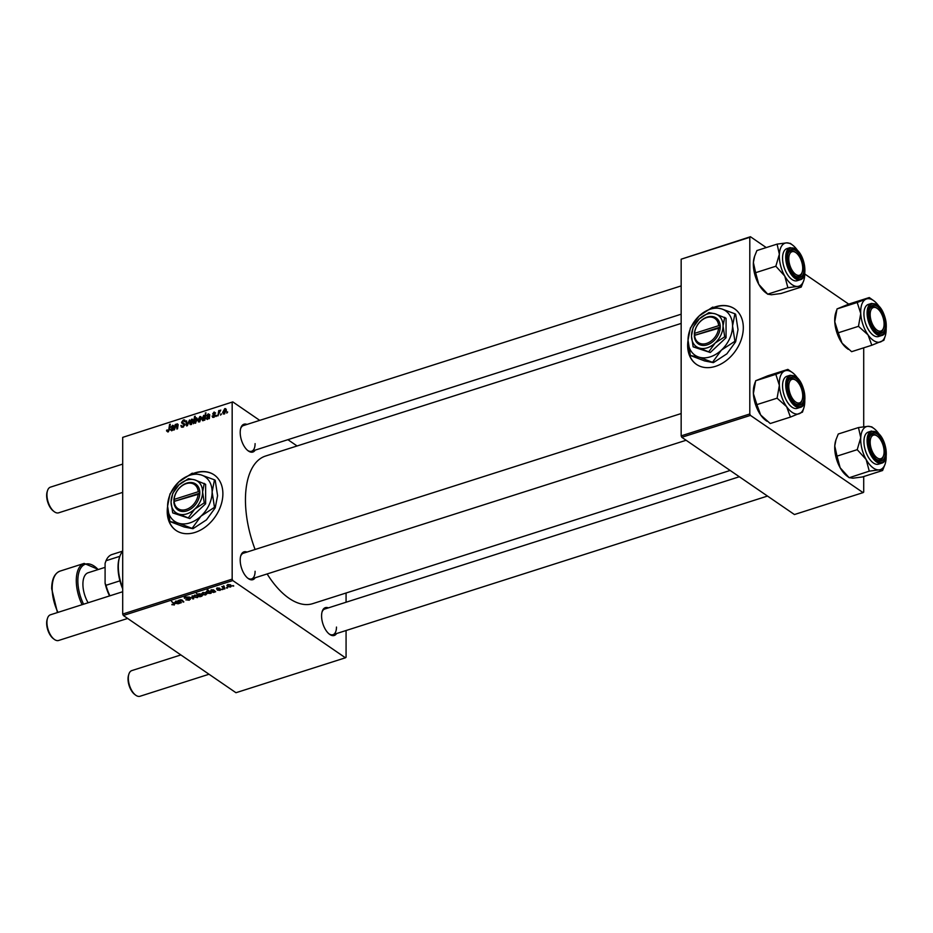 <?xml version="1.0" encoding="UTF-8"?>
<svg xmlns="http://www.w3.org/2000/svg" width="933" height="933" viewBox="0 0 933 933"><rect width="100%" height="100%" fill="white"/><g stroke="black" fill="none" stroke-linecap="round" stroke-linejoin="round"><path stroke-width="1.4" d="M688.029 340.452A33.693 24.596 -55.6 0 0 696.426 364.371A33.693 24.596 -55.6 0 0 715.483 366.354A33.693 24.596 -55.6 0 0 741.362 339.285A33.693 24.596 -55.6 0 0 734.539 308.8A33.693 24.596 -55.6 0 0 715.483 306.805A33.693 24.596 -55.6 0 0 714.188 307.249M734.656 308.881A33.693 24.596 -55.6 0 0 715.739 306.98A33.693 24.596 -55.6 0 0 714.725 307.319M167.602 506.502A33.693 24.596 -55.6 0 0 167.229 511.517A33.693 24.596 -55.6 0 0 175.999 530.422A33.693 24.596 -55.6 0 0 206.111 526.434A33.693 24.596 -55.6 0 0 222.882 493.755A33.693 24.596 -55.6 0 0 214.1 474.85A33.693 24.596 -55.6 0 0 193.749 473.299M167.66 508.252A33.693 24.596 -55.6 0 0 167.474 511.681A33.693 24.596 -55.6 0 0 176.127 530.504M255.187 577.749A14.601 7.266 -107.7 0 1 248.073 578.425A14.601 7.266 -107.7 0 1 240.201 560.127A14.601 7.266 -107.7 0 1 240.807 555.648A14.601 7.266 -107.7 0 1 246.988 552.079M247.618 578.052A13.47 6.718 72.3 0 0 251.595 578.903A13.47 6.718 72.3 0 0 255.094 571.264M255.187 450.114A14.601 7.266 -107.7 0 1 248.073 450.779A14.601 7.266 -107.7 0 1 240.201 432.48A14.601 7.266 -107.7 0 1 240.807 428.014A14.601 7.266 -107.7 0 1 246.988 424.433M247.618 450.417A13.47 6.718 72.3 0 0 251.595 451.257A13.47 6.718 72.3 0 0 255.094 443.63M336.568 633.554A14.601 7.266 -107.7 0 1 329.454 634.218A14.601 7.266 -107.7 0 1 321.582 615.92A14.601 7.266 -107.7 0 1 322.188 611.453A14.601 7.266 -107.7 0 1 328.369 607.873M328.999 633.857A13.47 6.718 72.3 0 0 332.976 634.697A13.47 6.718 72.3 0 0 336.475 627.069M255.106 549.49A77.486 38.591 -107.7 0 1 245.449 499.901A77.486 38.591 -107.7 0 1 265.567 456.027L681.16 323.424M222.975 589.411L221.809 589.155L222.975 589.411M227.524 587.965L226.357 587.697L227.524 587.965M220.748 589.248L220.083 590.391L217.319 590.123L220.106 589.481L216.643 589.061L217.144 587.977L219.663 588.163L217.249 588.793L221.028 589.656M219.71 590.111L220.106 588.991M216.643 588.198L216.643 589.061L217.144 587.977M217.517 587.883L217.249 588.793M210.485 593.4L206.963 593.26L206.799 591.277L208.397 591.3L207.161 590.006L207.837 589.796L211.173 593.178L210.485 593.4L210.485 592.49M206.076 592.035L206.799 591.277M184.571 597.225L184.571 598.333L185.212 596.957L188.396 597.225L185.714 597.318L185.224 598.1L190.017 598.683L189.282 600.222L185.772 599.837L188.804 599.849L189.387 598.928L184.174 597.773M188.804 599.849L189.387 598.368M185.714 596.817L185.224 598.1M190.017 598.683L190.437 599.278M197.481 597.61L194.589 597.237L193.714 596.035L194.67 595.149L197.598 595.569L198.414 596.7L197.481 597.085M181.399 602.671L178.296 600.432L181.97 599.989L183.848 601.902L180.384 600.117L180.279 601.528L181.399 602.671M180.384 599.721L180.279 601.528M171.952 604.771L173.783 604.642L173.841 603.791L171.485 601.388L174.611 603.651L174.261 605.016L171.952 604.327M173.783 604.642L173.841 602.87M174.611 603.651L174.261 605.016L174.261 603.301M123.331 615.488L235.967 692.718L345.432 657.788L232.795 580.559L123.331 615.488L122.69 614.054L232.165 579.136L232.795 580.559M175.882 602.625L175.882 603.558L177.69 601.843L176.057 601.493L174.879 602.45L175.719 601.19L178.051 601.295L180.069 603.103L178.016 603.814L175.544 603.08M176.057 601.097L175.614 602.275M200.373 596.619L196.443 593.423L198.286 594.391L198.997 593.773L201.598 594.251L201.726 596.257L200.373 596.619M202.473 595.476L201.726 596.257L201.726 594.333L201.26 595.989L200.933 594.473L199.184 594.111L199.452 595.592L201.26 595.989M193.726 598.741L189.037 597.003L192.909 598.508L191.93 596.082L192.653 595.849L193.726 598.741M205.75 594.962L202.858 594.601L201.983 593.4L202.939 592.513L205.855 592.933L206.683 594.064L205.75 594.449M211.476 591.265L211.476 592.21L213.272 590.484L211.651 590.134L210.461 591.09L211.313 589.843L213.634 589.948L215.651 591.744L213.61 592.455L211.138 591.732M211.651 589.749L211.196 590.916M230.626 587.032L227.734 586.659L226.859 585.469L227.815 584.571L230.743 584.991L231.559 586.122L230.626 586.507M224.923 588.793L224.235 589.015L221.821 586.542L222.999 586.834L223.943 585.924L224.923 588.793M223.733 585.936L223.978 587.802M233.763 585.971L232.597 585.702L233.763 585.971M213.704 417.366L212.094 416.083L213.727 416.724L214.613 415.663L212.677 413.902L214.1 412.013L215.628 413.051L214.065 412.654L213.424 413.96L215.29 415.395L213.704 417.366L212.549 417.319M212.759 415.768L214.287 417.109M215.243 415.803L212.677 413.902L215.243 415.255M215.628 413.062L214.1 412.013L215.628 413.051M214.952 413.354L214.065 412.654M213.424 413.96L214.952 414.59M209.33 418.672L208.56 418.287L207.219 419.442L206.018 418.369L208.957 415.628L208.199 414.52L206.438 415.99L208.257 413.867L209.75 414.719L209.33 418.672M207.219 419.442L206.018 418.369L207.453 419.349M209.68 415.43L208.199 414.52M209.738 414.893L208.257 413.867L209.75 414.719M199.359 421.949L197.749 420.445L199.884 416.538L201.458 418.147L199.359 421.949L198.309 421.856M201.423 417.599L199.884 416.538L200.898 416.643M167.882 431.991L166.61 430.23L167.287 429.926L167.917 431.163L168.803 429.577L169.584 424.41L170.273 424.188L169.468 429.542L167.882 431.991L166.552 430.883L168.068 431.921M167.229 430.545L168.558 431.606M197.166 418.637L195.953 417.797L197.248 419.43L195.335 423.232L194.204 422.579L193.446 423.745L194.554 416.445L195.23 416.223L194.834 418.777L196.723 417.891M195.335 423.232L194.204 422.579L195.195 423.267M189.551 419.932L187.405 425.67L186.577 425.938L185.924 421.086L186.612 420.865L187.078 424.993L189.551 419.932M182.32 423.617L181.562 422.334L183.381 419.92L184.687 419.99L185.27 421.483L183.358 420.736L182.238 422.078L184.932 424.503L182.891 427.197L181.457 427.151L180.885 425.483L182.938 426.369L184.256 424.783L182.087 423.489M181.737 426.159L183.638 426.848M184.011 424.177L183.136 423.862M184.746 421.704L183.358 420.736M182.238 422.078L184.921 424.293M227.594 411.85L226.766 413.109L227.594 411.85M259.736 420.375L232.795 401.901L122.69 437.379L122.69 614.054M232.165 402.461L232.165 579.136M191.09 424.585L189.492 423.081L191.627 419.185L193.201 420.795L191.09 424.585L190.04 424.492M193.154 420.235L191.627 419.185L192.641 419.279M173.736 430.031L172.967 429.647L171.625 430.789L170.424 429.716L173.375 426.987L172.617 425.88L170.844 427.337L172.675 425.226L174.156 426.078L173.736 430.031M171.625 430.789L170.424 429.716L171.859 430.696M174.098 426.789L172.617 425.88M174.156 426.241L172.675 425.226L174.156 426.078M175.451 427.139L174.389 429.821L175.194 424.515L175.871 424.293L175.742 425.18L177.142 423.804L178.133 424.713L177.515 428.818L176.838 429.04L176.932 424.503L175.451 427.139M178.121 424.468L177.142 423.804L178.133 424.713M178.075 425.366L176.932 424.503M203.126 420.736L201.89 419.08L203.744 415.313L204.817 415.803L205.936 412.806L204.84 420.107L204.164 420.316L204.28 419.582L202.414 420.655M205.4 416.445L203.744 415.313L205.423 416.235M224.235 414.007L222.625 412.503L224.771 408.607L226.346 410.217L224.235 414.007L223.185 413.914M226.299 409.657L224.771 408.607L225.774 408.701M221.354 413.844L220.526 415.103L221.354 413.844M218.94 413.587L217.914 415.931L218.707 410.625L219.395 410.415L219.22 411.511L220.771 410.065L218.94 413.587M216.794 415.302L215.966 416.55L216.794 415.302M297.079 445.974L287.889 439.676M122.69 437.379L232.795 401.901M346.073 593.003L346.073 602.228M346.073 630.521L346.073 657.229L345.432 657.788M681.79 437.297L794.438 514.538L863.083 492.624L750.435 415.395L681.79 437.297L681.16 435.874L749.805 413.972L750.435 415.395M749.805 237.297L681.16 259.199L750.435 236.737L749.805 237.297L749.805 413.972M681.16 259.199L681.16 435.874M848.715 304.123L804.771 273.987M766.261 247.583L750.435 236.737M863.713 347.822L863.713 426.754M863.713 476.541L863.713 492.076L863.083 492.624M730.154 470.454L312.672 603.663A77.486 38.591 -107.7 0 1 267.13 573.947M681.16 285.906L243.396 425.576A13.47 6.718 72.3 0 0 240.656 428.574M739.333 476.751L324.777 609.027A13.47 6.718 72.3 0 0 322.037 612.013M681.16 413.552L243.396 553.222A13.47 6.718 72.3 0 0 240.656 556.22M227.5 412.479L226.906 412.071M181.667 426.019L180.885 425.483M184.839 425.191L184.256 424.783M184.093 424.235L181.562 422.334M185.27 421.215L183.381 419.92M186.705 421.623L185.924 421.086M190.332 423.664L189.492 423.081M191.592 419.815L190.157 422.789L191.102 423.944L192.525 421.005L191.592 419.815L193.189 420.608M193.154 421.436L192.525 421.005M191.627 424.317L190.157 422.789M195.137 416.841L194.554 416.445M194.589 420.351L195.277 422.614L196.571 419.652L195.732 418.497L194.589 420.351M197.213 420.095L195.732 418.497M195.802 422.976L194.437 421.553M167.229 430.649L166.61 430.23M170.179 424.807L169.584 424.41M173.596 430.078L172.967 429.647M173.981 427.407L173.375 426.987M171.101 429.507L171.847 430.09L173.258 427.652L171.101 429.507L172.302 430.405M173.853 428.06L173.258 427.652M175.777 424.923L175.194 424.515M198.601 421.028L197.749 420.445M199.86 417.179L198.426 420.153L199.359 421.308L200.793 418.369L199.86 417.179L201.458 417.972M201.423 418.8L200.793 418.369M199.895 421.681L198.426 420.153M204.863 419.978L204.28 419.582M202.671 419.617L201.89 419.08M205.843 413.424L205.26 413.027M203.791 415.931L202.823 419.897L204.129 419.162L204.595 416.969L203.791 415.931L205.248 417.424M204.91 419.698L204.129 419.162M203.756 420.316L202.823 419.897M209.19 418.719L208.56 418.287M209.563 416.048L208.957 415.628M206.694 418.147L207.429 418.742L208.852 416.305L206.694 418.147L207.896 419.057M209.435 416.701L208.852 416.305M213.785 417.343L212.094 416.176M213.879 417.308L212.094 416.083M214.415 415.22L215.208 415.64M215.29 415.243L213.692 414.147M223.477 413.086L222.625 412.503M224.736 409.249L223.302 412.211L224.247 413.377L225.669 410.427L224.736 409.249L226.334 410.03M226.299 410.858L225.669 410.427M224.771 413.739L223.302 412.211M221.261 414.474L220.666 414.065M219.302 411.033L218.707 410.625M216.701 415.931L216.106 415.523M179.369 602.683L179.369 603.324M178.903 602.17L178.903 603.068M177.69 601.12L177.69 601.843M177.83 603.476L177.97 602.147L176.559 603.348L177.83 603.476L177.97 601.249M177.247 602.065L176.559 603.348M180.722 601.983L180.722 602.893M183.16 601.179L183.16 602.112M199.779 595.802L199.779 596.817M199.184 593.715L198.986 595.126M200.933 593.889L200.933 594.473M194.589 596.339L194.589 597.237M195.044 595.056L194.484 595.989L194.484 595.219M196.921 595.219L195.044 595.429L195.219 596.992L197.085 597.33L197.609 595.581M197.085 597.33L196.921 595.779M192.909 596.549L192.909 599.009M187.86 596.957L187.86 597.54M202.858 593.703L202.858 594.601M203.312 592.42L202.753 593.353L202.753 592.572M205.178 592.583L203.312 592.793L203.476 594.356L205.342 594.694L205.866 592.945M205.342 594.694L205.178 593.143M210.158 592.152L210.158 593.05M206.963 592.362L206.963 593.26M208.397 590.356L208.397 591.3M207.243 591.184L206.834 591.989L206.834 591.265M207.243 591.545L207.674 593.073L209.715 592.898L207.243 591.545M208.887 590.857L208.887 591.849M209.715 591.697L209.33 593.423M214.963 591.324L214.963 591.965M214.485 590.811L214.485 591.72M213.272 589.773L213.272 590.484M213.412 592.117L213.564 590.799L212.153 591.989L213.412 592.117L213.564 589.901M212.841 590.706L212.153 591.989M227.734 585.772L227.734 586.659M228.188 584.478L227.629 585.423L227.629 584.641M230.066 584.641L228.188 584.863L228.363 586.414L230.229 586.752L230.754 585.003M230.229 586.752L230.066 585.213M226.847 587.545L226.847 588.175M224.235 588.07L224.235 589.015M222.299 588.991L222.299 589.633M233.087 585.551L233.087 586.181M214.228 474.932A33.693 24.596 -55.6 0 0 194.297 473.369M688.087 342.201A33.693 24.596 -55.6 0 0 696.554 364.453M848.284 349.374L846.919 348.347A22.602 11.254 -107.7 0 1 842.056 343.157L838.277 332.778L858.477 326.328L868.028 334.865L871.807 345.245L883.854 340.3L885.207 336.137A22.602 11.254 -107.7 0 1 880.717 341.851A22.602 11.254 -107.7 0 1 868.028 334.865A22.602 11.254 -107.7 0 1 860.739 313.488L858.477 326.328M871.807 345.245L851.607 351.683L842.056 343.157A22.602 11.254 -107.7 0 1 834.767 321.78L837.018 308.928L849.077 303.995L869.276 297.545L866.139 299.096A22.602 11.254 -107.7 0 1 872.332 299.82A22.602 11.254 -107.7 0 1 873.964 300.881A22.602 11.254 -107.7 0 1 878.828 306.082A22.602 11.254 -107.7 0 1 879.061 306.421M876.425 305.942A14.601 7.266 -107.7 0 1 885.335 323.798A14.601 7.266 -107.7 0 1 877.848 332.626A14.601 7.266 -107.7 0 1 876.787 331.938A14.601 7.266 -107.7 0 1 869.521 309.173A14.601 7.266 -107.7 0 1 876.425 305.942M883.574 327.845A12.351 6.158 72.3 0 0 884.099 324.066A12.351 6.158 72.3 0 0 877.428 308.578A12.351 6.158 72.3 0 0 870.174 314.514A12.351 6.158 72.3 0 0 875.795 329.081A12.351 6.158 72.3 0 0 883.574 327.845L883.236 328.917A13.47 6.718 -107.7 0 1 880.309 332.416A13.47 6.718 -107.7 0 1 876.332 331.577A13.47 6.718 72.3 0 0 876.857 331.903A13.47 6.718 72.3 0 0 880.309 332.416A13.47 6.718 72.3 0 0 883.399 328.358M876.985 308.275A13.47 6.718 72.3 0 0 875.562 307.272A13.47 6.718 72.3 0 0 872.11 306.747A13.47 6.718 72.3 0 0 869.358 309.733A13.47 6.718 -107.7 0 1 872.11 306.747A13.47 6.718 -107.7 0 1 876.53 307.902L877.428 308.578M871.457 303.423L868.308 304.426A16.841 8.385 72.3 0 0 864.436 319.109A16.841 8.385 72.3 0 0 874.244 335.868A16.841 8.385 72.3 0 0 878.548 336.521L881.697 335.518A16.841 8.385 -107.7 0 1 877.393 334.854A16.841 8.385 -107.7 0 1 867.597 318.095A16.841 8.385 -107.7 0 1 871.457 303.423L876.122 304.1C885.814 308.625 890.304 333.967 881.697 335.518M837.018 308.928L857.217 302.49L860.739 313.488A22.602 11.254 72.3 0 1 866.139 299.096L857.217 302.49M873.964 300.881L869.276 297.545M838.277 332.778L834.767 321.78A22.602 11.254 -107.7 0 1 835.665 313.103L836.528 310.409M886.163 328.661A22.602 11.254 -107.7 0 1 885.207 336.137M849.205 477.719L846.919 475.993A22.602 11.254 -107.7 0 1 846.359 475.55A22.602 11.254 -107.7 0 1 840.155 467.783L837.018 456.12L857.217 449.671L866.139 459.491L869.276 471.153L878.828 469.905L882.595 470.512L885.067 464.191M882.595 470.512L862.395 476.961L852.844 478.197L849.077 477.591L840.155 467.783A22.602 11.254 -107.7 0 1 834.767 445.986L835.991 439.711L838.277 434.008L858.477 427.559L860.739 437.694L857.217 449.671M871.807 426.917L868.028 426.323A22.602 11.254 -107.7 0 1 873.964 428.527A22.602 11.254 -107.7 0 1 874.524 428.958A22.602 11.254 -107.7 0 1 879.061 434.067M877.848 434.556A14.601 7.266 -107.7 0 1 885.347 453.391A14.601 7.266 -107.7 0 1 876.787 459.584A14.601 7.266 -107.7 0 1 876.425 459.304A14.601 7.266 -107.7 0 1 869.521 436.819A14.601 7.266 -107.7 0 1 877.848 434.556M883.574 455.491A12.351 6.158 72.3 0 0 884.099 451.7A12.351 6.158 72.3 0 0 877.428 436.224A12.351 6.158 72.3 0 0 870.174 442.16A12.351 6.158 72.3 0 0 875.795 456.715A12.351 6.158 72.3 0 0 883.574 455.491L883.236 456.564A13.47 6.718 -107.7 0 1 880.309 460.062A13.47 6.718 -107.7 0 1 876.332 459.223A13.47 6.718 72.3 0 0 880.309 460.062A13.47 6.718 72.3 0 0 883.399 455.992M871.457 431.058L868.308 432.072A16.841 8.385 72.3 0 0 864.215 445.356A16.841 8.385 72.3 0 0 872.612 462.383A16.841 8.385 72.3 0 0 878.548 464.168L881.697 463.153A16.841 8.385 -107.7 0 1 875.76 461.38A16.841 8.385 -107.7 0 1 867.363 444.353A16.841 8.385 -107.7 0 1 871.457 431.058L877.79 432.889C886.653 439.42 889.557 461.718 881.697 463.153M886.163 456.307A22.602 11.254 -107.7 0 1 886.117 458.535A22.602 11.254 -107.7 0 1 885.207 463.771A22.602 11.254 -107.7 0 1 878.828 469.905A22.602 11.254 -107.7 0 1 866.139 459.491A22.602 11.254 -107.7 0 1 860.739 437.694A22.602 11.254 72.3 0 1 868.028 426.323L858.477 427.559M849.217 477.731L869.276 471.153M837.018 456.12L834.767 445.986A22.602 11.254 -107.7 0 1 835.665 440.738A22.602 11.254 -107.7 0 1 835.805 440.329M876.857 435.804A13.47 6.718 72.3 0 0 872.11 434.393A13.47 6.718 72.3 0 0 869.358 437.379A13.47 6.718 -107.7 0 1 872.11 434.393A13.47 6.718 -107.7 0 1 876.53 435.548L877.428 436.224M804.782 272.868A22.602 11.254 -107.7 0 1 804.736 275.083A22.602 11.254 72.3 0 1 803.826 280.332A22.602 11.254 72.3 0 1 797.447 286.466A22.602 11.254 -107.7 0 1 790.951 283.819A22.602 11.254 -107.7 0 1 784.758 276.051L787.895 287.702L797.447 286.466L801.214 287.072L803.686 280.751M795.044 275.853A14.601 7.266 -107.7 0 1 788.14 253.368A14.601 7.266 -107.7 0 1 796.467 251.117A14.601 7.266 -107.7 0 1 803.966 269.94A14.601 7.266 -107.7 0 1 795.406 276.145A14.601 7.266 -107.7 0 1 795.044 275.853M795.476 252.365A13.47 6.718 72.3 0 0 790.729 250.942A13.47 6.718 72.3 0 0 787.977 253.939A13.47 6.718 -107.7 0 1 790.729 250.942A13.47 6.718 -107.7 0 1 795.149 252.108L796.047 252.785A12.351 6.158 72.3 0 0 788.793 258.709A12.351 6.158 72.3 0 0 794.415 273.276A12.351 6.158 72.3 0 0 802.193 272.051A12.351 6.158 72.3 0 0 802.718 268.261A12.351 6.158 72.3 0 0 796.047 252.785M791.231 278.944A16.841 8.385 72.3 0 0 797.167 280.716L800.316 279.713A16.841 8.385 -107.7 0 1 794.38 277.941A16.841 8.385 -107.7 0 1 785.983 260.913A16.841 8.385 -107.7 0 1 790.076 247.618L786.927 248.621A16.841 8.385 72.3 0 0 782.834 261.916A16.841 8.385 72.3 0 0 791.231 278.944M801.214 287.072L781.014 293.51L771.463 294.758L767.696 294.152L787.895 287.702M767.836 294.28L758.774 284.332L755.637 272.681L775.836 266.232L784.758 276.051A22.602 11.254 -107.7 0 1 779.358 254.254L775.836 266.232M755.637 272.681L753.386 262.546L754.61 256.272L756.896 250.557L777.096 244.119L779.358 254.254A22.602 11.254 -107.7 0 1 786.647 242.872L777.096 244.119M790.426 243.478L786.647 242.872A22.602 11.254 -107.7 0 1 792.584 245.076A22.602 11.254 -107.7 0 1 797.68 250.615M767.824 294.268L765.538 292.554A22.602 11.254 -107.7 0 1 758.774 284.332A22.602 11.254 -107.7 0 1 753.386 262.546A22.602 11.254 -107.7 0 1 754.284 257.298A22.602 11.254 -107.7 0 1 754.424 256.89M802.193 272.051L801.855 273.124A13.47 6.718 -107.7 0 1 798.928 276.623A13.47 6.718 -107.7 0 1 794.951 275.771A13.47 6.718 72.3 0 0 798.928 276.623A13.47 6.718 72.3 0 0 802.018 272.553M803.826 407.978A22.602 11.254 72.3 0 1 799.336 413.692A22.602 11.254 -107.7 0 1 793.143 412.969A22.602 11.254 -107.7 0 1 786.647 406.706L790.426 417.086L802.473 412.141L803.826 407.978A22.602 11.254 72.3 0 0 804.782 400.502M796.467 404.467A14.601 7.266 -107.7 0 1 795.406 403.779A14.601 7.266 -107.7 0 1 788.14 381.014A14.601 7.266 -107.7 0 1 795.044 377.795A14.601 7.266 -107.7 0 1 803.954 395.639A14.601 7.266 -107.7 0 1 796.467 404.467M795.604 380.116A13.47 6.718 72.3 0 0 794.181 379.113A13.47 6.718 72.3 0 0 790.729 378.588A13.47 6.718 72.3 0 0 787.977 381.574A13.47 6.718 -107.7 0 1 790.729 378.588A13.47 6.718 -107.7 0 1 795.149 379.743L796.047 380.419A12.351 6.158 72.3 0 0 788.793 386.355A12.351 6.158 72.3 0 0 794.415 400.922A12.351 6.158 72.3 0 0 802.193 399.686A12.351 6.158 72.3 0 0 802.718 395.907A12.351 6.158 72.3 0 0 796.047 380.419M802.193 399.686L801.855 400.758A13.47 6.718 -107.7 0 1 798.928 404.269A13.47 6.718 -107.7 0 1 794.951 403.418A13.47 6.718 72.3 0 0 795.476 403.744A13.47 6.718 72.3 0 0 798.928 404.269A13.47 6.718 72.3 0 0 802.018 400.199M792.863 407.709A16.841 8.385 72.3 0 0 797.167 408.362L800.316 407.359A16.841 8.385 -107.7 0 1 796.012 406.706A16.841 8.385 -107.7 0 1 786.216 389.936A16.841 8.385 -107.7 0 1 790.076 375.264L786.927 376.267A16.841 8.385 72.3 0 0 783.055 390.95A16.841 8.385 72.3 0 0 792.863 407.709M766.903 421.215L765.538 420.188A22.602 11.254 -107.7 0 1 760.675 414.998L770.226 423.524L790.426 417.086M777.096 398.181L786.647 406.706A22.602 11.254 -107.7 0 1 779.358 385.329L777.096 398.181L756.896 404.619L753.386 393.621L755.637 380.769L775.836 374.331L779.358 385.329A22.602 11.254 -107.7 0 1 784.758 370.937L775.836 374.331M755.147 382.25L754.284 384.944A22.602 11.254 -107.7 0 0 753.386 393.621A22.602 11.254 -107.7 0 0 760.675 414.998L756.896 404.619M755.637 380.769L767.696 375.836L787.895 369.386L784.758 370.937A22.602 11.254 -107.7 0 1 792.584 372.722A22.602 11.254 -107.7 0 1 797.447 377.923A22.602 11.254 -107.7 0 1 797.68 378.262M792.584 372.722L787.895 369.386M54.219 511.669L53.321 510.992A12.351 6.158 -107.7 0 1 46.65 495.505A12.351 6.158 -107.7 0 1 47.175 491.726L47.513 490.653A13.47 6.718 72.3 0 0 46.942 494.782A13.47 6.718 72.3 0 0 54.219 511.669A13.47 6.718 72.3 0 0 58.639 512.823L122.69 492.379M122.69 464.098L50.44 487.143A13.47 6.718 72.3 0 0 47.513 490.653M135.6 695.108L134.702 694.432A12.351 6.158 -107.7 0 1 128.031 678.956A12.351 6.158 -107.7 0 1 128.556 675.165L128.894 674.092A13.47 6.718 72.3 0 0 128.322 678.221A13.47 6.718 72.3 0 0 135.6 695.108A13.47 6.718 72.3 0 0 140.02 696.263L209.027 674.244M180.874 654.943L131.821 670.594A13.47 6.718 72.3 0 0 128.894 674.092M54.219 639.315L53.321 638.627A12.351 6.158 -107.7 0 1 46.65 623.151A12.351 6.158 -107.7 0 1 47.175 619.36L47.513 618.287A13.47 6.718 72.3 0 0 46.942 622.416A13.47 6.718 72.3 0 0 54.219 639.315A13.47 6.718 72.3 0 0 58.639 640.47L127.646 618.451M122.69 591.732L50.44 614.789A13.47 6.718 72.3 0 0 47.513 618.287M122.69 551.263A31.442 15.663 72.3 0 0 119.657 556.896A31.442 15.663 72.3 0 0 122.69 587.802M122.69 588.851A30.323 15.103 -107.7 0 1 119.937 580.839A30.323 15.103 -107.7 0 1 119.307 557.969L119.657 556.896M109.546 595.93A29.203 14.543 -107.7 0 1 105.091 583.23L105.091 563.38L106.012 560.733L119.844 556.313M105.091 583.23L106.012 585.283A30.323 15.103 72.3 0 0 109.919 595.814M119.937 580.839L106.012 585.283M122.69 551.123L111.983 554.529A30.323 15.103 72.3 0 0 106.012 560.733M105.091 567.346L88.157 572.745A20.211 10.065 72.3 0 0 82.909 584.198A20.211 10.065 72.3 0 0 88.122 602.765M198.216 491.726L174.168 499.4L173.876 502.117A15.721 11.476 -55.6 0 0 186.822 510.887A15.721 11.476 -55.6 0 0 199.779 493.849L199.814 491.854L198.216 491.726A14.601 10.66 -55.6 0 0 186.192 483.656A14.601 10.66 -55.6 0 0 174.168 499.4M199.779 491.866A15.721 11.476 -55.6 0 0 186.822 483.096A15.721 11.476 -55.6 0 0 173.876 500.135M172.722 512.905L178.938 514.118L189.866 518.561L205.633 503.785L205.633 484.297L194.717 479.865L188.489 478.652L178.938 484.892L172.722 493.429L171.054 502.024L172.722 512.905L189.866 518.561M188.489 517.617L194.717 509.091L204.257 502.84L205.633 503.785M204.257 502.84L202.601 491.959L204.257 483.364M192.21 528.195L200.992 516.147L214.473 507.33L212.129 491.971L214.473 479.83L200.992 474.897L192.21 473.183L178.728 481.999A26.952 19.675 -55.6 0 0 167.602 506.176A26.952 19.675 -55.6 0 0 178.728 523.261A26.952 19.675 -55.6 0 0 200.992 516.147A26.952 19.675 -55.6 0 0 212.129 491.971A26.952 19.675 -55.6 0 0 200.992 474.897A26.952 19.675 -55.6 0 0 178.728 481.999L169.946 494.035L167.602 506.176L169.946 521.547L178.728 523.261L192.956 528.708L184.174 526.993L169.946 521.547M214.473 507.33L215.22 507.844L206.438 519.879L192.956 528.708M214.473 479.83L215.22 480.343L217.576 495.703L215.22 507.844M178.938 484.892A19.092 13.937 -55.6 0 0 171.054 502.024A19.092 13.937 -55.6 0 0 178.938 514.118A19.092 13.937 -55.6 0 0 194.717 509.091A19.092 13.937 -55.6 0 0 202.601 491.959A19.092 13.937 -55.6 0 0 194.717 479.865A19.092 13.937 -55.6 0 0 178.938 484.892M173.876 502.117L174.168 501.383L199.779 493.849M174.168 501.383A14.601 10.66 -55.6 0 0 186.192 509.465A14.601 10.66 -55.6 0 0 198.216 493.709M199.814 493.125L175.101 501.091M175.101 501.009L173.841 500.146M718.643 325.675L694.595 333.349L694.304 336.067A15.721 11.476 -55.6 0 0 707.261 344.837A15.721 11.476 -55.6 0 0 720.206 327.798L720.241 325.804L718.643 325.675A14.601 10.66 -55.6 0 0 706.619 317.605A14.601 10.66 -55.6 0 0 694.595 333.349M720.241 325.804L720.206 325.815A15.721 11.476 -55.6 0 0 707.261 317.045A15.721 11.476 -55.6 0 0 694.304 334.084M693.149 346.854L699.365 348.067L710.293 352.511L726.061 337.734L726.061 318.246L715.145 313.815L708.917 312.602L699.365 318.841L693.149 327.366L691.481 335.973L693.149 346.854L710.293 352.511M708.917 351.566L715.145 343.041L724.696 336.79L726.061 337.734M724.696 336.79L723.028 325.909L724.696 317.313M712.637 362.144L721.431 350.097L734.912 341.28L732.557 325.92L734.912 313.78L721.431 308.846L712.637 307.132L699.167 315.949A26.952 19.675 -55.6 0 0 688.029 340.125A26.952 19.675 -55.6 0 0 699.167 357.199A26.952 19.675 -55.6 0 0 721.431 350.097A26.952 19.675 -55.6 0 0 732.557 325.92A26.952 19.675 -55.6 0 0 721.431 308.846A26.952 19.675 -55.6 0 0 699.167 315.949L690.373 327.984L688.029 340.125L690.373 355.496L699.167 357.199L713.383 362.645L704.602 360.931L690.373 355.496M734.912 341.28L735.647 341.793L726.865 353.829L713.383 362.645M734.912 313.78L735.647 314.281L738.003 329.652L735.647 341.793M699.365 318.841A19.092 13.937 -55.6 0 0 691.481 335.973A19.092 13.937 -55.6 0 0 699.365 348.067A19.092 13.937 -55.6 0 0 715.145 343.041A19.092 13.937 -55.6 0 0 723.028 325.909A19.092 13.937 -55.6 0 0 715.145 313.815A19.092 13.937 -55.6 0 0 699.365 318.841M720.206 327.798L694.595 335.332A14.601 10.66 -55.6 0 0 706.619 343.414A14.601 10.66 -55.6 0 0 718.643 327.658M694.304 336.067L694.595 335.332M720.241 327.075L695.528 335.04M695.528 334.959L694.269 334.096M169.386 429.973L168.803 429.577M177.958 426.066L177.375 425.67M208.397 416.573L207.814 416.176M215.266 415.115L213.972 414.229M181.655 599.814L181.655 600.549M192.606 595.86L192.606 597.808M876.355 304.508A16.176 8.059 72.3 0 0 868.063 314.293A16.176 8.059 72.3 0 0 877.918 334.061A16.176 8.059 72.3 0 0 886.222 324.287A16.176 8.059 72.3 0 0 876.355 304.508M877.918 433.227A16.176 8.059 72.3 0 0 868.063 439.478A16.176 8.059 72.3 0 0 876.355 460.634A16.176 8.059 72.3 0 0 886.222 454.383A16.176 8.059 72.3 0 0 877.918 433.227M794.974 277.194A16.176 8.059 72.3 0 0 804.829 270.943A16.176 8.059 72.3 0 0 796.537 249.787A16.176 8.059 72.3 0 0 786.682 256.039A16.176 8.059 72.3 0 0 794.974 277.194M796.537 405.902A16.176 8.059 72.3 0 0 804.829 396.128A16.176 8.059 72.3 0 0 794.974 376.349A16.176 8.059 72.3 0 0 786.682 386.134A16.176 8.059 72.3 0 0 796.537 405.902M82.092 604.689A30.323 15.103 -107.7 0 1 76.284 580.583A30.323 15.103 -107.7 0 1 84.157 563.415L60.039 571.113A30.323 15.103 72.3 0 0 52.166 588.28A30.323 15.103 72.3 0 0 57.974 612.386M98.152 569.562A29.203 14.543 72.3 0 0 77.847 580.723A29.203 14.543 72.3 0 0 83.573 604.222M181.888 426.323L183.066 427.139M184.244 420.795L185.247 421.483M182.436 422.591L184.979 424.328M190.542 423.885L191.382 424.468M196.21 418.555L197.248 419.267M194.787 422.556L195.592 423.115M167.45 431.128L168.36 431.757M173.27 425.891L174.133 426.486M171.322 430.055L172.08 430.568M177.282 424.527L178.11 425.086M198.799 421.25L199.639 421.821M204.234 415.978L205.353 416.748M208.852 414.544L209.727 415.127M206.916 418.707L207.662 419.22M213.074 416.678L213.949 417.273M214.683 412.689L215.383 413.167M213.505 414.054L216.036 415.791M223.675 413.307L224.526 413.89M174.191 604.292L174.191 603.219M175.486 601.972L175.486 601.272M178.425 602.893L178.425 601.622M176.372 603.08L176.372 602.391M179.777 600.7L179.777 599.977M198.752 594.578L198.752 593.866M189.609 599.243L189.609 598.45M185.026 597.82L185.026 597.015M209.727 592.968L209.727 591.709M211.08 590.624L211.08 589.924M214.019 591.534L214.019 590.274M211.966 591.72L211.966 591.032M220.258 589.703L220.258 589.026M217.121 588.595L217.121 587.988M223.384 586.845L223.384 585.994M873.964 428.527L871.655 426.789M885.207 463.771L884.881 464.809M835.665 440.738L835.991 439.711M800.316 279.713C808.176 278.279 805.272 255.969 796.409 249.438L790.076 247.618M792.584 245.076L790.274 243.35M803.826 280.332L803.5 281.369M754.284 257.298L754.61 256.272M800.316 407.359C808.923 405.808 804.433 380.466 794.741 375.941L790.076 375.264M251.595 451.257L681.16 314.199M332.976 634.697L767.497 496.064M686.117 440.259L251.595 578.903M60.039 571.113C54.557 573.329 51.77 579.195 51.677 588.711L57.449 612.561M98.408 569.48L84.157 563.415"/></g></svg>
